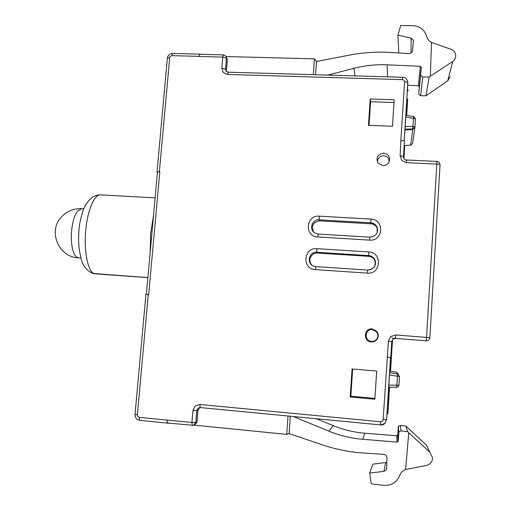<?xml version="1.0" encoding="UTF-8"?>
<svg xmlns="http://www.w3.org/2000/svg" width="511" height="511" viewBox="0 0 511 511"><rect width="100%" height="100%" fill="white"/><g stroke="black" fill="none" stroke-linecap="round" stroke-linejoin="round"><path stroke-width="0.77" d="M388.628 399.251L389.382 387.274M390.404 371.146L392.327 340.594L393.266 338.921M147.89 277.556L94.113 273.692M95.985 273.928L147.883 277.614L92.836 273.455M403.805 158.372L404.61 145.552M396.779 387.255L398.408 386.527L396.766 387.255L388.762 387.281L389.51 375.048L399.493 376.505L397.577 374.097L396.766 387.255L388.762 387.274L387.683 404.278L388.462 404.354L388.833 399.263L387.906 413.169L388.462 404.354M388.002 399.193L388.833 399.263M387.114 357.036C389.216 357.259 390.334 357.636 390.481 358.173L390.43 360.568L390.73 358.198C390.602 357.662 389.478 357.285 387.364 357.061L383.135 419.691L382.362 421.243L380.701 421.76L380.529 424.916L384.668 423.619L386.597 419.735L388.136 396.926M387.006 414.817L387.906 413.169M389.51 375.048L389.676 372.749L397.564 374.014L399.474 376.415M389.721 372.647L397.564 374.014L396.542 372.219L389.772 371.031L396.542 372.219L398.312 374.282M390.43 360.568L389.663 372.755M390.736 358.185L391.784 341.476L393.387 338.844L395.399 338.378L426.225 340.824C428.327 340.78 429.54 339.745 429.866 337.707L440.041 164.887C439.971 162.856 438.917 161.693 436.873 161.399L436.816 164.069C438.866 164.203 439.945 164.472 440.041 164.881L429.872 337.707L426.551 337.407L426.225 340.824C428.327 340.786 429.54 339.745 429.872 337.707M413.591 116.546L412.818 128.964L405.038 129.155L405.025 129.922L405.044 128.804L404.195 140.723L400.841 140.71L400.126 155.887L401.793 160.569L406.417 162.683L436.816 164.069L426.551 337.407L395.623 334.973L395.399 338.378L426.225 340.824M157.382 172.884L157.018 172.156L159.822 171.53L157.445 172.175L146.376 294.266M157.018 172.156L167.359 58.222C167.934 55.239 169.716 53.655 172.699 53.47L171.894 55.654L170.412 56.21L169.697 57.622L167.353 58.292M146.376 294.298L148.675 294.79L145.942 294.266L135.032 414.472L137.37 414.938L148.241 294.751M198.868 56.485L222.77 57.104L226.437 58.171L225.511 69.177L226.424 70.569L227.344 59.621L225.785 56.069L223.441 54.894L199.986 54.287L198.868 56.485L199.993 54.166L172.699 53.47M407.689 99.083L406.699 115.486L407.689 99.083L406.928 99.057L406.481 106.033L407.772 81.632C405.249 76.126 404.335 78.062 402.668 77.27L228.181 72.198L227.516 74.465L223.288 72.536L221.844 68.142L222.77 57.104L223.441 54.894M395.623 334.973L390.672 336.577L388.373 341.195L387.364 357.061M139.861 420.349L168.1 423.191C167.391 423.025 167.084 421.997 167.18 420.106L191.938 422.431L192.296 425.471L193.586 425.344L195.841 422.469L191.938 422.431L192.947 410.486L195.208 405.983L199.89 404.476L200.242 407.567L380.523 424.903M137.37 414.938L137.836 416.548L139.254 417.334L167.18 420.106M371.305 341.91C362.899 341.54 363.8 327.96 372.155 328.924L376.888 331.479C378.708 334.149 378.728 336.806 376.933 339.445C375.483 341.207 373.605 342.025 371.305 341.91M382.816 165.653L378.006 163.143C375.681 157.637 377.552 154.309 383.633 153.172C387.255 153.639 389.267 155.644 389.657 159.183C389.267 163.233 386.987 165.392 382.816 165.653M394.185 99.773L370.22 98.968L368.45 125.329L392.48 126.255L394.185 99.773L392.461 126.255M374.87 399.219L376.69 371.069L352.073 368.955L350.188 396.958L374.87 399.219L374.908 398.414L350.846 396.217L350.188 396.958M377.667 230.474L377.073 227.983C375.834 225.466 373.79 224.067 370.954 223.799L319.739 220.848C312.962 222.113 310.931 225.868 313.652 232.109M375.528 263.076L374.416 259.62C373.075 257.646 371.197 256.548 368.801 256.33L317.42 253.054C310.886 252.319 307.149 261.555 312.4 265.484M146.401 294.01L145.942 294.266M385.275 423.019L385.275 423.019C383.978 424.456 382.394 425.088 380.529 424.916L200.242 407.567L197.968 408.315L196.837 410.557L192.947 410.486M168.253 423.057L168.113 423.057C167.404 422.891 167.097 421.862 167.186 419.972M168.1 423.191L168.63 423.108M290.376 416.241L289.098 433.564L321.713 444.64C333.657 448.69 345.96 451.373 358.601 452.676L383.78 454.381C385.786 454.745 386.846 455.953 386.961 457.997L386.712 468.363L386.214 469.922L383.825 471.423L369.651 473.007L371.248 483.853L383.691 485.361C391.266 485.801 396.568 482.576 399.596 475.684C400.752 472.777 402.764 470.714 405.625 469.494L408.743 432.753L407.586 431.68L400.969 430.875L398.842 431.98L398.299 441.031L397.111 442.092L360.613 439.109C349.607 437.997 339.01 435.34 328.816 431.15L293.506 416.542M289.098 433.564L286.69 434.382L194.161 425.146M316.475 418.752L333.274 425.65C342.804 429.553 352.718 432.019 363.008 433.053L396.74 435.762L397.833 434.791L398.331 426.442L400.298 425.42L405.919 426.097L426.442 445.19L432.498 457.652L432.485 458.686C431.987 462.346 429.955 464.595 426.404 465.419L405.625 469.494M369.651 473.007L372.845 464.167L386.853 462.346M405.919 426.097L407.586 431.68M199.744 407.561L197.936 410.25L196.837 410.557L195.841 422.469L196.946 422.092L197.936 410.25M196.946 422.092L194.704 424.948L193.803 425.267M288.051 416.018L286.69 434.382M408.743 432.753L429.975 452.312M94.912 273.851C88.122 272.842 83.51 251.431 85.829 229.49C87.688 209.389 94.739 193.765 100.891 194.902L155.12 197.872M150.132 252.881L150.662 233.514L153.536 215.329M391.784 341.476L388.373 341.195M406.417 162.683L406.577 160.039C405.395 160.345 404.348 159.432 403.447 157.292L404.444 140.729L401.084 140.723M400.126 155.887C402.183 156.027 403.281 156.309 403.435 156.73M404.316 140.372L404.444 140.729M405.038 129.155L406.481 106.033M407.791 84.903L407.784 85.28L418.394 85.791L420.323 66.277L421.332 67.197L420.655 75.149L422.706 76.982L429.112 77.02L430.332 76.171L431.533 42.407C428.959 40.976 427.292 38.887 426.525 36.14C424.443 29.6 419.812 26.099 412.626 25.627L400.713 25.55L397.922 35.099L411.131 38.153L413.463 40.567L412.53 50.64C412.179 52.48 411.036 53.451 409.087 53.553L384.994 52.179C372.845 51.892 360.843 52.901 348.975 55.194L316.539 61.486L314.45 58.835L313.281 74.67M226.424 70.569L226.526 71.636M226.098 56.542L314.45 58.835M226.188 56.721L227.344 59.621M315.53 74.74L316.507 61.486M327.768 75.091L353.97 68.314C364.215 65.67 374.64 64.482 385.243 64.75L420.323 66.277M450.153 76.791L447.777 80.706L426.04 95.781L420.585 95.729L418.688 94.018L419.314 86.646L418.394 85.791M408.206 90.862L407.535 89.233M398.804 52.914L397.922 35.099M430.332 76.171L453.053 61.301L454.969 59.065L455.742 56.165C455.665 52.78 453.992 50.448 450.721 49.171L431.533 42.407M426.04 95.781L429.112 77.02M404.137 145.533L410.691 145.143L412.76 129.57L414.938 127.092M372.347 329.614C364.758 328.733 363.941 341.073 371.574 341.405C373.662 341.514 375.368 340.767 376.69 339.176C378.319 336.775 378.3 334.36 376.645 331.933L372.347 329.614M389.158 161.738L389.171 161.195C388.82 157.976 386.993 156.155 383.697 155.727C379.469 156.123 377.431 158.378 377.578 162.492M370.22 98.968L370.622 101.753L393.987 102.551M369.038 125.348L370.622 101.753M376.671 371.069L374.908 398.414M350.846 396.217L352.673 369.006M392.461 340.78L390.551 371.171M389.535 387.274L388.782 399.263M404.757 145.539L403.933 158.589M383.135 419.691L386.597 419.735L390.481 358.173M159.394 171.504L169.697 57.622M148.675 294.79L159.822 171.53M171.894 55.654L198.881 56.357M227.516 74.465L402.496 79.639L404.022 80.304L404.578 81.83L400.841 140.71M380.701 421.76L199.89 404.476M368.763 251.955C382.586 252.287 381.149 274.56 367.358 273.123L315.338 269.636C301.803 269.214 303.419 247.324 316.846 248.685L368.763 251.955L368.629 255.57C371.088 255.794 373.004 256.912 374.384 258.936C376.677 265.311 374.442 269.029 367.671 270.083L367.358 273.123M370.941 219.091C384.713 219.34 383.295 241.448 369.549 240.106L317.689 236.957C304.198 236.619 305.808 214.888 319.19 216.159L370.941 219.091L370.801 222.796C373.707 223.077 375.796 224.508 377.067 227.088L377.188 232.562M377.073 227.983L377.067 227.088C378.459 233.01 376.051 236.376 369.843 237.187L369.549 240.106M318.136 234.089L314.738 232.965C308.612 229.426 312.144 219.091 319.215 219.839L319.19 216.159M319.739 220.848L319.215 219.839L370.801 222.796L370.954 223.799M317.689 236.957L318.193 234.095M315.811 266.627L313.652 266.135C306.178 263.548 309.021 251.399 316.884 252.274L316.846 248.685M317.42 253.054L316.884 252.274L368.629 255.57L368.801 256.33M315.338 269.636L315.836 266.627L367.658 270.076C375.86 269.444 376.773 262.616 374.384 258.936L374.416 259.62M135.038 414.447L135.032 414.472C135.121 417.832 136.692 419.793 139.759 420.355L139.254 417.334M200.203 407.554L199.264 407.637M400.349 425.427L401.026 430.882M398.561 432.983L398.075 427.368M397.833 434.791L398.299 441.031M397.111 442.092L396.74 435.762M362.631 439.294L364.886 433.219M333.274 425.65L328.816 431.15M294.138 416.848L294.483 416.637M383.825 471.423L385.735 462.704M414.849 127.865L412.658 143.272L410.742 145.137M405.025 129.922L412.76 129.57L412.818 128.964L414.958 126.932L415.462 118.724L413.635 116.482L405.906 115.377M405.785 117.006L415.462 118.724M414.958 126.932L412.997 126.338L405.185 126.536M404.195 140.723L407.848 82.865C407.663 82.29 406.577 81.945 404.578 81.83M418.688 93.666L420.655 74.772M421.332 67.382L419.314 86.819M353.97 68.314L354.998 75.883M387.498 76.829L387.178 64.82M411.08 52.972L411.131 38.153M452.682 61.563L447.777 80.706M422.757 76.982L420.636 95.729M228.181 72.198L226.213 71.348L225.511 69.177L221.844 68.142M402.668 77.27L402.496 79.639M388.877 385.141L398.957 385.205L399.493 376.505M398.408 386.527L398.957 385.205M78.688 257.895L78.426 257.876C75.155 257.225 72.926 252.734 71.732 244.405C70.116 232.473 73.067 216.198 77.704 210.934L81.805 208.692L83.753 208.801M394.882 338.046L393.4 338.787M395.399 338.378L393.387 338.85L391.918 337.733M369.843 237.187L318.168 234.076L314.738 232.965M367.665 270.076L315.836 266.627L313.652 266.135M168.113 423.057L193.586 425.344M398.331 426.442L398.842 431.98M398.178 441.498L397.724 435.219M386.738 467.329L386.214 469.922M93.858 273.711C87.981 271.603 83.976 267.425 81.843 261.185C78.285 249.157 77.659 236.21 79.965 222.349C81.524 215.355 82.999 210.34 84.404 207.306C86.238 203.416 89.023 199.954 92.766 196.927C95.634 195.426 98.195 194.742 100.456 194.876M436.873 161.399L406.577 160.039M412.658 143.284L410.716 145.181L404.137 145.578M419.314 86.646L421.332 67.197M413.45 41.736L413.463 40.567M420.655 75.149L418.688 94.018M376.645 331.933L376.888 331.479M389.171 161.195L389.657 159.183M81.511 208.673C73.488 208.431 66.762 211.228 61.333 217.066C47.664 231.234 58.669 257.295 78.426 257.876L80.859 258.042"/></g></svg>
